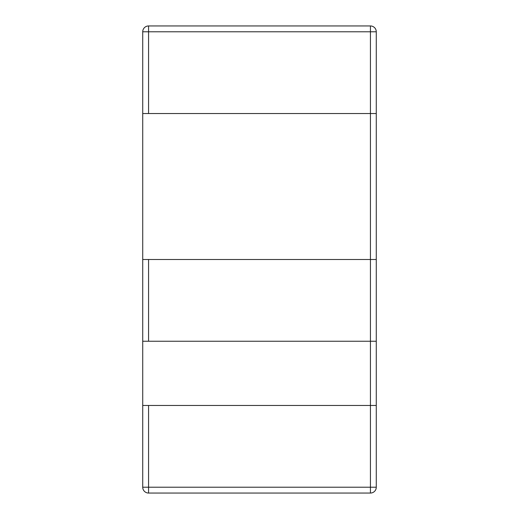 <?xml version="1.0" encoding="UTF-8"?>
<svg xmlns="http://www.w3.org/2000/svg" width="519" height="519" viewBox="0 0 519 519"><rect width="100%" height="100%" fill="white"/><g stroke="black" fill="none" stroke-linecap="round" stroke-linejoin="round"><path stroke-width="0.78" d="M142.725 487.211L142.725 405.469L376.275 405.469L370.436 405.469L376.275 405.469L376.275 113.531L142.725 113.531L148.564 113.531L142.725 113.531L142.725 405.469L142.725 31.789L376.275 31.789L376.275 487.211L142.725 487.211A5.839 5.839 0 0 0 148.564 493.05L148.564 405.469M148.564 113.531L148.564 25.95L370.436 25.95L370.436 493.05L148.564 493.05M370.436 493.05A5.839 5.839 0 0 0 376.275 487.211A5.839 5.839 0 0 1 370.436 493.05M376.275 31.789A5.839 5.839 0 0 0 370.436 25.95A5.839 5.839 0 0 1 376.275 31.789A5.839 5.839 0 0 0 370.436 25.95M148.564 25.95A5.839 5.839 0 0 0 142.725 31.789A5.839 5.839 0 0 1 148.564 25.95M142.725 341.243L142.725 259.5L376.275 259.5L376.275 341.243L142.725 341.243M148.564 341.243L148.564 259.5M370.436 341.243L370.436 259.5M370.436 405.469L370.436 113.531"/></g></svg>
